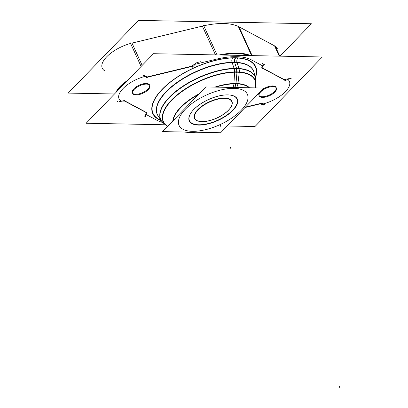 <?xml version="1.0" encoding="UTF-8"?>
<svg xmlns="http://www.w3.org/2000/svg" width="408" height="408" viewBox="0 0 408 408"><rect width="100%" height="100%" fill="white"/><g stroke="black" fill="none" stroke-linecap="round" stroke-linejoin="round"><path stroke-width="0.61" d="M238.328 26.484A60.996 26.459 155.5 0 0 203.77 25.796A60.996 26.459 155.5 0 1 238.328 26.484M202.358 26.127L131.998 43.095L142.157 65.387L131.998 43.095L202.358 26.127L215.47 54.907L202.358 26.127M105.009 70.982A26.632 11.551 155.5 0 1 106.279 57.248A26.632 11.551 155.5 0 1 130.601 43.452A26.632 11.551 155.5 0 0 102.275 68.238L102.005 67.646M277.022 48.006L277.292 48.598A26.632 11.551 155.5 0 0 275.303 46.308M274.559 45.854L250.186 32.808L274.559 45.854L279.245 56.141L274.559 45.854M250.119 32.778L239.027 26.841L252.139 55.615L239.027 26.841L250.119 32.778M276.104 87.419A9.45 4.1 -24.5 0 0 262.461 89.52A9.45 4.1 -24.5 0 1 273.788 86.022A9.45 4.1 -24.5 0 1 274.533 91.474A9.45 4.1 -24.5 0 1 265.572 96.339A9.45 4.1 -24.5 0 1 258.907 95.258A9.45 4.1 -24.5 0 1 259.192 92.902A9.45 4.1 -24.5 0 0 263.451 96.701A9.45 4.1 -24.5 0 0 274.533 91.474A9.45 4.1 -24.5 0 0 276.216 87.751M191.561 66.249L194.014 64.556L191.561 66.249L147.166 76.954L191.561 66.249M145.452 76.265L147.166 76.954L145.452 76.265M123.971 100.674L121.303 101.215L123.971 100.674M146.686 112.613L124.68 100.837L146.686 112.613M145.829 114.342L146.605 112.787L145.829 114.342M261.166 103.301L245.769 107.013L261.166 103.301M263.007 103.958L261.778 103.464L263.007 103.958A24.052 10.435 155.5 0 0 284.942 92.147A24.052 10.435 155.5 0 0 287.819 79.453A24.052 10.435 155.5 0 1 284.942 92.147A24.052 10.435 155.5 0 1 263.017 103.958M284.192 79.611L287.155 79.009L284.192 79.611L262.67 68.09L284.192 79.611M195.187 64.27L216.271 59.185A58.415 25.342 155.5 0 1 251.389 59.869L262.63 65.882L261.768 67.611L262.63 65.882L251.389 59.869A58.415 25.342 155.5 0 0 216.271 59.185L216.714 59.078M149.665 85.297A9.45 4.1 -24.5 0 1 147.987 89.021A9.45 4.1 -24.5 0 1 139.021 93.886A9.45 4.1 -24.5 0 1 132.355 92.805A9.45 4.1 -24.5 0 1 133.921 88.75A9.45 4.1 -24.5 0 1 142.887 83.89A9.45 4.1 -24.5 0 1 149.552 84.966M192.459 110.935A26.112 11.327 155.5 0 1 227.664 94.891A26.112 11.327 155.5 0 1 227.679 94.891A26.112 11.327 155.5 0 0 193.79 109.456A26.112 11.327 155.5 0 0 198.752 124.777A26.112 11.327 155.5 0 0 232.606 110.247A26.112 11.327 155.5 0 0 227.776 94.891A26.112 11.327 155.5 0 1 232.606 110.247A26.112 11.327 155.5 0 1 198.752 124.777A26.112 11.327 155.5 0 1 192.387 111.017M231.142 106.728A20.553 8.915 155.5 0 0 224.604 98.068A20.553 8.915 155.5 0 0 199.089 108.406A20.553 8.915 155.5 0 0 199.114 121.324M199.242 121.349A20.553 8.915 155.5 0 0 201.833 121.599A20.553 8.915 155.5 0 0 231.076 106.84M114.005 93.973L68.197 93.085L138.547 20.4L311.37 23.751L280.505 55.641M275.14 91.769A9.45 4.1 -24.5 0 1 266.128 96.905A9.45 4.1 -24.5 0 1 259.192 95.89A9.45 4.1 -24.5 0 1 261.105 91.499M260.447 92.177A9.45 4.1 -24.5 0 1 269.459 87.042A9.45 4.1 -24.5 0 1 276.395 88.052A9.45 4.1 -24.5 0 1 274.482 92.448M165.061 124.777L86.154 123.252L153.464 53.703L322.3 56.977L254.995 126.521L227.174 125.98M148.589 89.316A9.45 4.1 -24.5 0 1 139.577 94.452A9.45 4.1 -24.5 0 1 132.646 93.437A9.45 4.1 -24.5 0 1 134.553 89.046M133.895 89.724A9.45 4.1 -24.5 0 1 142.907 84.589A9.45 4.1 -24.5 0 1 149.843 85.603A9.45 4.1 -24.5 0 1 147.931 89.995M203.495 25.199L217.046 54.937M130.32 42.84L141.097 66.484M191.949 67.601L195.993 63.449M146.406 77.438L192.581 66.305M144.299 75.954L147.946 78.137M117.101 91.275A26.632 11.551 -24.5 0 1 125.383 82.717M124.945 101.908L119.192 101.893M147.252 113.138L123.935 100.659M145.238 115.887L147.171 113.863M262.303 103.336L245.438 107.406M264.353 104.703L261.635 104.555M284.641 80.789L289.461 78.764M262.63 68.269L284.774 80.121M263.41 64.755L262.477 68.962M222.105 55.034A60.996 26.459 -24.5 0 1 249.41 55.565M275.002 45.645L279.791 56.151M238.048 25.867L251.598 55.605M158.544 116.586A52.795 22.904 -24.5 0 1 157.646 115.168A52.795 22.904 -24.5 0 1 180.132 80.672A52.795 22.904 -24.5 0 1 237.104 62.679A3.437 2.422 94.1 0 1 238.15 57.865A56.564 24.541 -24.5 0 0 168.902 83.15A56.564 24.541 -24.5 0 0 161.221 120.59M254.184 73.001A52.795 22.904 -24.5 0 0 253.705 71.395A52.795 22.904 -24.5 0 0 232.172 62.587A3.437 2.162 88.4 0 1 232.866 57.763A56.564 24.541 -24.5 0 1 255.444 77.653M231.963 61.99L234.177 68.682A51.785 22.465 -24.5 0 1 255.632 78.341A51.785 22.465 -24.5 0 1 255.887 79.575M236.905 62.087L239.017 68.779A51.785 22.465 -24.5 0 0 182.162 87.072A51.785 22.465 -24.5 0 0 161.624 121.186A51.785 22.465 -24.5 0 0 162.389 122.186M238.823 68.182A6.875 4.845 94.1 0 1 239.216 72.649M233.973 68.085A6.875 4.32 88.4 0 1 234.544 72.558M255.597 78.214L255.286 87.888A50.413 21.869 -24.5 0 0 234.59 71.895L233.932 83.839A42.463 18.421 -24.5 0 1 249.048 87.771M233.968 83.171A6.875 4.32 88.4 0 1 232.861 87.455M186.527 132.182A6.875 4.845 -85.9 0 0 187.66 132.457A6.875 4.845 -85.9 0 0 189.414 132.131M191.301 132.166A6.875 4.59 -88.9 0 1 189.71 132.549L184.141 132.029L191.842 132.544A6.875 4.32 -91.6 0 0 193.106 132.202M237.971 83.247A6.875 4.845 94.1 0 1 236.497 87.526M167.601 126.398A50.413 21.869 -24.5 0 1 179.877 92.713A50.413 21.869 -24.5 0 1 239.297 71.987L237.9 83.915A42.463 18.421 -24.5 0 0 215.873 87.128M173.16 120.656A42.463 18.421 -24.5 0 1 198.4 94.574M205.8 86.929L263.879 88.057L220.636 132.738L162.557 131.611L220.636 132.738L263.879 88.057L205.8 86.929L162.557 131.611L205.8 86.929M199.935 125.088A26.382 11.444 -24.5 0 1 192.316 111.103A26.382 11.444 -24.5 0 1 227.888 94.891A26.382 11.444 -24.5 0 1 229.107 94.947M226.644 94.901A26.382 11.444 -24.5 0 1 227.888 94.891A26.382 11.444 -24.5 0 1 232.458 110.843A26.382 11.444 -24.5 0 1 197.472 125.042M203.021 121.64A20.308 8.813 -24.5 0 1 199.364 121.375A20.308 8.813 -24.5 0 1 199.747 108.253A20.308 8.813 -24.5 0 1 225.481 98.44M223.584 98.404A20.308 8.813 -24.5 0 1 231.015 106.952A20.308 8.813 -24.5 0 1 201.124 121.604M147.987 89.021A9.45 4.1 -24.5 0 1 135.721 94.294A9.45 4.1 -24.5 0 1 133.921 88.75A9.45 4.1 -24.5 0 1 146.186 83.477A9.45 4.1 -24.5 0 1 147.987 89.021M235.375 57.931A56.227 24.393 155.5 0 1 255.321 77.204A56.227 24.393 155.5 0 0 235.375 57.931A56.227 24.393 155.5 0 0 168.234 83.895A56.227 24.393 155.5 0 0 160.966 120.202A56.227 24.393 155.5 0 1 168.234 83.895A56.227 24.393 155.5 0 1 235.375 57.931A3.437 2.295 -88.9 0 0 234.59 62.281A52.831 22.919 155.5 0 0 178.066 81.692A52.831 22.919 155.5 0 0 157.835 115.515A52.831 22.919 155.5 0 1 178.066 81.692A52.831 22.919 155.5 0 1 234.59 62.281A52.831 22.919 155.5 0 1 254.327 75.143M127.648 80.381A26.632 11.551 155.5 0 0 115.954 92.463A26.632 11.551 155.5 0 1 127.648 80.381M145.013 76.378A24.052 10.435 155.5 0 0 122.925 88.674A24.052 10.435 155.5 0 0 121.303 101.209A24.052 10.435 155.5 0 1 122.925 88.674A24.052 10.435 155.5 0 1 145.013 76.378M146.411 114.653L157.07 120.355A58.415 25.342 155.5 0 0 162.583 122.42A58.415 25.342 155.5 0 1 157.07 120.355L157.294 120.477M250.762 55.59A60.996 26.459 155.5 0 0 219.101 54.978A60.996 26.459 155.5 0 1 250.762 55.59M164.97 124.277A51.836 22.486 -24.5 0 1 176.858 90.535A51.836 22.486 -24.5 0 1 236.558 68.371A51.836 22.486 -24.5 0 1 255.77 82.895M160.064 118.101A52.831 22.919 155.5 0 1 158.039 115.836L158.049 115.852A52.831 22.919 155.5 0 0 158.049 115.852L161.456 120.936A51.836 22.486 -24.5 0 1 180.749 87.654A51.836 22.486 -24.5 0 1 236.558 68.371L234.687 62.572M236.645 68.672A6.875 4.59 91.1 0 1 236.992 71.879M249.482 87.776A42.687 18.518 -24.5 0 0 235.992 83.492A42.687 18.518 -24.5 0 0 214.863 87.108A42.687 18.518 -24.5 0 1 235.992 83.492L236.971 72.216A50.194 21.777 -24.5 0 1 255.245 87.888A50.194 21.777 -24.5 0 0 236.971 72.216A50.194 21.777 -24.5 0 0 179.163 93.672A50.194 21.777 -24.5 0 0 167.647 126.347A50.194 21.777 -24.5 0 1 179.163 93.672A50.194 21.777 -24.5 0 1 236.971 72.216M235.957 83.829A6.875 4.59 91.1 0 1 234.692 87.491M188.7 132.355A42.687 18.518 -24.5 0 1 184.538 132.039M172.798 121.028A42.687 18.518 -24.5 0 1 199.15 93.804A42.687 18.518 -24.5 0 0 172.798 121.028M224.604 98.068A20.553 8.915 155.5 0 0 197.926 109.538A20.553 8.915 155.5 0 0 201.833 121.599A20.553 8.915 155.5 0 0 228.511 110.129A20.553 8.915 155.5 0 0 224.604 98.068M234.008 88.352A37.531 16.279 -24.5 0 1 241.138 110.374A37.531 16.279 -24.5 0 1 192.428 131.315A37.531 16.279 -24.5 0 1 185.293 109.293A37.531 16.279 -24.5 0 1 234.008 88.352A37.531 16.279 -24.5 0 1 241.138 110.374A37.531 16.279 -24.5 0 1 192.428 131.315A37.531 16.279 -24.5 0 1 185.293 109.293A37.531 16.279 -24.5 0 1 234.008 88.352M196.763 62.654L198.319 62.281M191.306 66.427L195.886 63.26M199.466 62.001L201.022 61.628M146.278 77.168L192.449 66.035M143.529 75.49L145.08 75.118M144.192 75.761L147.339 77.025M117.983 101.888L117.198 101.465M124.562 100.557L119.126 101.653M146.232 117.004L145.447 116.586M147.135 112.858L123.818 100.373M144.865 116.275L144.08 115.857M145.177 115.658L146.778 112.435M262.181 103.056L245.769 107.013M264.93 104.734L263.379 105.106M264.267 104.463L261.778 103.464M290.476 78.341L291.261 78.759M283.897 79.672L289.333 78.571M262.227 63.22L263.012 63.638M262.67 68.09L284.641 79.851M263.594 63.949L264.374 64.372M263.282 64.566L261.681 67.794M262.854 66.004L251.165 59.747M235.018 62.582A3.437 2.31 91.5 0 1 235.911 57.758M339.16 386.192L339.803 387.6L339.16 386.192M236.15 68.07A6.875 4.559 90.8 0 1 236.64 72.542M230.438 147.625L231.081 149.032L230.438 147.625M235.727 83.156A6.875 4.554 90.7 0 1 234.432 87.485M190.011 132.554A6.875 4.554 -89.3 0 0 191.566 132.172M220.376 125.542L221.019 126.949L220.376 125.542M236.558 68.371A51.836 22.486 -24.5 0 1 255.556 78.05L253.954 72.15A52.831 22.919 155.5 0 0 234.59 62.281M161.548 121.074L167.566 126.434M246.906 105.596L239.374 113.378L246.906 105.596M189.74 132.554L195.968 132.258L191.852 132.544M253.705 71.395L253.954 72.155M253.873 71.854L255.632 78.341M157.881 115.602L161.624 121.186"/></g></svg>
